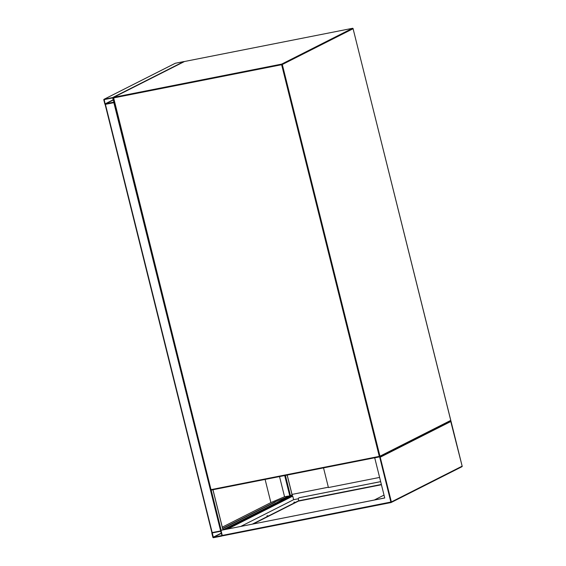 <?xml version="1.0" encoding="UTF-8"?>
<svg xmlns="http://www.w3.org/2000/svg" width="566" height="566" viewBox="0 0 566 566"><rect width="100%" height="100%" fill="white"/><g stroke="black" fill="none" stroke-linecap="round" stroke-linejoin="round"><path stroke-width="0.85" d="M328.421 487.545L323.526 467.884L328.421 487.545L379.609 477.428L328.421 487.545M175.135 63.364A0.524 0.474 63.2 0 1 175.34 63.258L183.787 61.588A0.524 0.474 63.2 0 1 184.155 61.673M104.151 99.255A0.524 0.474 -116.8 0 0 103.804 99.857L104.816 103.925A0.524 0.474 -116.8 0 0 105.418 104.342L113.858 102.672A0.524 0.474 -116.8 0 0 114.205 102.071L113.186 98.003A0.524 0.474 -116.8 0 0 112.592 97.585L104.151 99.255L175.34 63.258M105.113 103.868L113.907 102.128L112.669 97.904L104.186 99.588L105.113 103.868L113.313 99.722M114.049 102.595L114.466 102.418M222.933 529.882L212.922 489.746M221.108 530.83L211.889 532.641L105.163 104.377M105.17 104.321L114.488 102.496M212.866 537.283A0.524 0.474 -116.8 0 0 213.467 537.7L221.907 536.03A0.524 0.474 -116.8 0 0 222.254 535.429L221.235 531.361A0.524 0.474 -116.8 0 0 220.641 530.95L212.193 532.613A0.524 0.474 -116.8 0 0 211.854 533.214L212.866 537.283M212.278 532.931L213.382 537.382L221.957 535.486L220.719 531.262L212.278 532.931M287.139 475.072L292.098 494.96L288.717 496.191M275.189 501.773L288.745 496.276L275.189 501.773L222.601 528.368M222.664 528.623L275.253 502.028M222.297 527.151L270.881 502.587L284.556 496.75L279.526 476.579M284.556 496.75L288.681 496.021M270.881 502.587L265.107 479.43M293.86 502.275L294.667 502.099L293.86 502.275M266.911 515.909L267.718 515.725L266.911 515.909M328.337 487.199L292.077 494.401L328.344 487.227M384.731 497.953L220.988 530.349L384.738 497.988L374.72 457.823L379.418 456.896L380.218 457.215L451.003 421.415L450.607 420.899L462.153 466.151L391.368 501.943L380.218 457.215M450.734 420.354L353.092 28.725L282.307 64.517L379.963 456.196L450.748 420.404A0.524 0.474 63.2 0 1 450.515 420.963L379.729 456.755A0.524 0.474 -116.8 0 1 379.616 456.797L391 502.558A0.524 0.524 0 0 0 391.134 502.509A0.524 0.474 -116.8 0 1 391.028 502.544L222.969 535.761L222.254 535.429L220.988 530.349M227.589 529.012L292.516 496.177L292.077 494.401M298.806 500.938L253.257 523.939M227.822 528.962L292.749 496.134L293.641 499.686L240.833 526.394M252.33 524.123L298.77 500.684M384.017 495.108L374.317 500.011M293.641 499.686L298.374 498.752M381.434 484.737L298.749 501.073L298.409 499.247A1.316 1.189 63.2 0 1 299.265 497.74L380.663 481.659M299.364 497.691L380.656 481.624M379.567 456.804L211.62 490L211.316 489.583L379.291 456.387L281.635 64.715L113.66 97.911L211.005 489.611L113.405 97.946M184.311 61.609A0.524 0.474 63.2 0 1 184.523 61.503L113.738 97.295L281.712 64.099L352.491 28.307L184.573 61.496M113.186 98.003L113.738 97.295A0.524 0.474 -116.8 0 0 113.624 97.338L184.41 61.545A0.524 0.524 0 0 1 184.544 61.496L352.491 28.307A0.524 0.474 63.2 0 1 353.092 28.725L353.134 28.689A0.524 0.524 0 0 0 352.519 28.3L352.561 28.3M282.307 64.517A0.524 0.474 -116.8 0 0 281.712 64.099L281.635 64.715L282.307 64.517M353.078 28.675L450.791 420.368A0.524 0.524 0 0 1 450.515 420.963A0.524 0.474 63.2 0 1 450.402 421.005M113.349 97.932A0.524 0.524 0 0 1 113.624 97.338A0.524 0.474 -116.8 0 0 113.391 97.897L211.005 489.611A0.524 0.524 0 0 0 211.62 490L379.595 456.804L379.291 456.387L379.963 456.196A0.524 0.474 -116.8 0 1 379.729 456.755A0.524 0.524 0 0 1 379.595 456.804M211.578 490A0.524 0.474 63.2 0 1 211.061 489.625M112.592 97.585L183.787 61.588M105.333 104.024L113.37 99.963M104.102 99.8L104.745 99.467M212.193 532.613L105.418 104.342M221.193 530.271L211.111 489.816M220.641 530.95L113.858 102.672M284.705 475.553L289.799 495.979L222.954 529.776M292.325 495.413L224.801 529.564M212.795 532.832L212.144 533.158M221.356 533.08L213.163 537.226M221.419 533.321L213.382 537.382M285.398 475.419L290.471 495.781M223.054 535.74L390.979 502.558M461.814 466.752A0.524 0.474 63.2 0 0 461.92 466.717A0.524 0.524 0 0 0 462.196 466.115L462.153 466.151A0.524 0.474 63.2 0 1 461.92 466.717L391.134 502.509A0.524 0.474 -116.8 0 0 391.368 501.943L222.254 535.429M450.989 421.168L462.139 466.108M298.791 500.768L381.364 484.454M104.038 99.298L175.227 63.293M113.971 102.63L114.459 102.382M211.889 532.641L105.106 104.363M222.983 529.896L212.972 489.732M222.537 535.733L222.021 535.995M287.188 475.065L292.141 494.925"/></g></svg>
